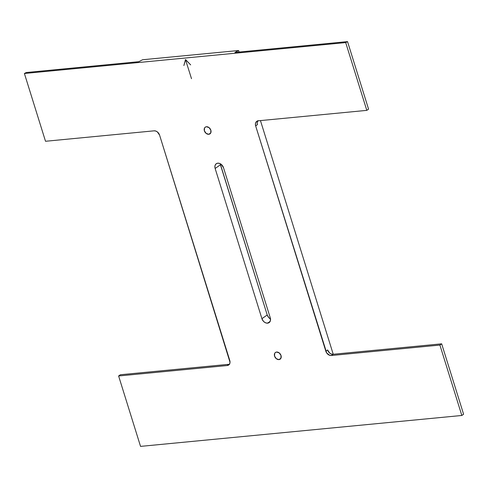 <?xml version="1.0" encoding="UTF-8"?>
<svg xmlns="http://www.w3.org/2000/svg" width="488" height="488" viewBox="0 0 488 488"><rect width="100%" height="100%" fill="white"/><g stroke="black" fill="none" stroke-linecap="round" stroke-linejoin="round"><path stroke-width="0.73" d="M278.971 359.601L280.929 358.235L278.971 359.601L280.118 359.192L280.911 358.277L281.027 355.514L279.246 352.94L276.623 352.049A4.093 3.068 55.1 0 1 280.728 354.77A4.093 3.068 55.1 0 1 280.136 359.18A4.093 3.068 55.1 0 1 278.971 359.601A4.093 3.068 55.1 0 1 274.866 356.88A4.093 3.068 55.1 0 1 275.458 352.47A4.093 3.068 55.1 0 1 276.623 352.049L275.476 352.458L274.683 353.379L274.567 356.136L276.342 358.717L278.971 359.601M208.797 134.292L210.755 132.925L208.797 134.292L209.944 133.883L210.731 132.962L210.846 130.204L209.071 127.624L206.442 126.74A4.093 3.068 55.1 0 1 210.548 129.46A4.093 3.068 55.1 0 1 209.956 133.871A4.093 3.068 55.1 0 1 208.797 134.292A4.093 3.068 55.1 0 1 204.685 131.571A4.093 3.068 55.1 0 1 205.277 127.161A4.093 3.068 55.1 0 1 206.442 126.74L205.296 127.148L204.502 128.063L204.393 130.827L206.168 133.401L208.797 134.292M267.619 323.154A5.289 3.971 55.1 0 1 261.922 318.676L267.223 314.98A5.289 3.971 -124.9 0 0 270.511 318.951L268.772 317.627L267.223 314.98L220.204 163.7A5.289 3.971 -124.9 0 0 220.436 164.773L215.141 168.47L261.922 318.676L263.471 321.317L265.045 322.556L266.777 323.141L269.101 322.629L270.419 320.653L270.279 317.871L223.492 167.665L221.192 164.328L219.508 163.401L217.794 163.187L216.312 163.712L215.287 164.901L214.873 166.573L215.141 168.47A5.289 3.971 55.1 0 1 216.288 163.724A5.289 3.971 55.1 0 1 223.492 167.665L270.279 317.871A5.289 3.971 55.1 0 1 269.126 322.617A5.289 3.971 55.1 0 1 267.619 323.154L270.157 321.391L267.619 323.154M190.68 64.892L185.556 59.67L183.878 65.544L185.513 59.542L190.68 64.892L185.513 59.542L183.878 65.544L185.556 59.67L190.68 64.892M185.599 59.92L191.51 78.69L185.599 59.92M257.762 120.89A5.087 3.819 -124.9 0 0 257.42 124.66L255.651 125.892A5.087 3.819 55.1 0 1 256.761 121.335A5.087 3.819 55.1 0 1 258.207 120.811L366.805 110.367L345.693 42.584L366.805 110.367L368.568 109.135L347.541 41.614L368.568 109.135L366.805 110.367L258.207 120.811L256.779 121.317L255.797 122.464L255.401 124.068L255.651 125.892L326.692 352.97L329.656 355.301L331.309 355.514L439.901 345.065L461.831 415.471L463.6 414.239L461.831 415.471L439.901 345.065L441.67 343.833L463.6 414.239L441.67 343.833L333.072 354.282L331.425 354.068L329.803 353.178L327.594 349.975L325.832 351.201L255.651 125.892L257.42 124.66L257.164 122.836L257.987 120.585M138.86 61.689L26.248 72.529L24.4 73.499L345.693 42.584L347.541 41.614L234.929 52.448L238.626 50.514L142.557 59.756L138.86 61.689L142.557 59.756L238.626 50.514L239.102 52.045L238.626 50.514L234.929 52.448L347.541 41.614L345.693 42.584L24.4 73.499L45.512 141.276L24.4 73.499L26.248 72.529L138.86 61.689M120.377 374.747L118.614 375.974L140.544 446.386L118.614 375.974L227.207 365.53L228.634 365.024L229.622 363.877L230.019 362.273L159.588 135.133L229.763 360.449A5.087 3.819 55.1 0 1 228.659 365.006A5.087 3.819 55.1 0 1 227.207 365.53L118.614 375.974L120.377 374.747L228.976 364.298L120.377 374.747M229.732 364.133L227.207 365.53L228.976 364.298A5.087 3.819 -124.9 0 0 229.421 364.219M333.231 354.264L260.452 120.597L333.231 354.264M159.588 135.133L157.374 131.931L155.757 131.04L154.11 130.827L45.512 141.276L154.11 130.827A5.087 3.819 55.1 0 1 159.588 135.133M461.831 415.471L140.544 446.386L461.831 415.471M215.141 168.47L220.436 164.773L267.223 314.98L261.922 318.676L215.141 168.47M441.67 343.833L439.901 345.065L331.309 355.514L333.072 354.282L441.67 343.833M327.594 349.975A5.087 3.819 -124.9 0 0 333.072 354.282L331.309 355.514A5.087 3.819 55.1 0 1 325.832 351.201L327.594 349.975"/></g></svg>
